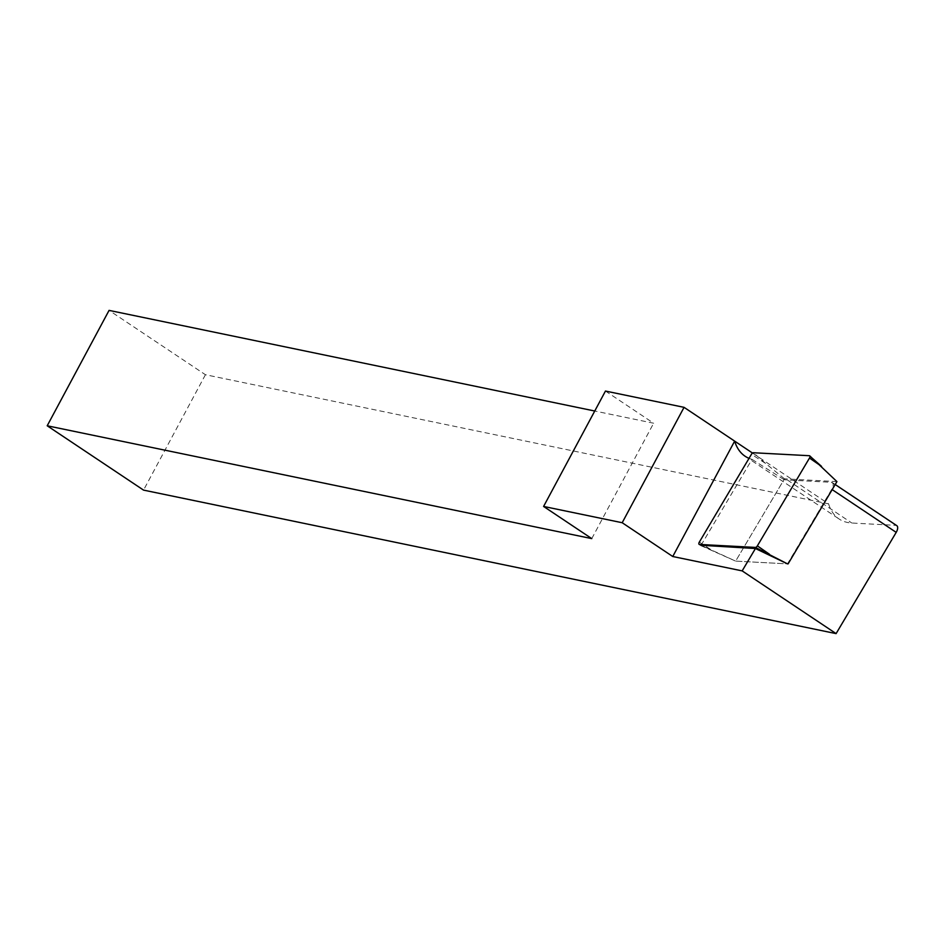 <?xml version="1.0" encoding="UTF-8"?>
<svg xmlns="http://www.w3.org/2000/svg" width="944" height="944" viewBox="0 0 944 944"><rect width="100%" height="100%" fill="white"/><g stroke="black" fill="none" stroke-linecap="round" stroke-linejoin="round"><path stroke-width="0.71" stroke-dasharray="4.72 3.54" d="M752.533 453.061L828.584 503.848L205.426 374.721L109.067 310.387M605.458 391.052L653.637 423.219L594.755 411.018M591.77 538.611L653.637 423.219M205.426 374.721L143.547 490.113M828.584 503.848A94.105 46.055 -56.3 0 0 839.086 518.999A94.105 46.055 -56.3 0 0 851.842 523.023L895.903 525.36A6.643 3.245 123.7 0 1 896.8 525.655M701.038 545.266L752.026 459.374A94.105 46.055 123.7 0 1 749.029 458.347M831.723 489.322L787.473 563.863L735.636 561.114L784.016 479.599A94.105 46.055 -56.3 0 0 787.367 479.977L831.428 482.313A6.643 3.245 123.7 0 1 832.325 482.596A6.643 3.245 123.7 0 1 831.723 489.322L832.171 489.617M752.026 459.374L784.016 479.599M700.826 545.62L735.636 561.114L702.006 545.691M836.927 481.605L784.476 478.82L735.636 561.114L787.473 563.863M784.476 478.82L765.56 463.41L751.448 454.276M831.428 482.313L895.903 525.36M787.367 479.977L851.842 523.023M701.899 545.679L713.428 551.237L699.327 542.104M765.56 463.41L753.406 452.742M832.325 482.596L835.204 484.52M745.146 456.271L839.086 518.999"/><path stroke-width="1.42" d="M749.029 458.347A94.105 46.055 123.7 0 1 745.146 456.271A94.105 46.055 123.7 0 1 734.644 441.119L672.765 556.512L742.161 570.884L836.101 633.613L143.547 490.113L47.2 425.779L591.77 538.611L543.591 506.444L605.458 391.052L684.058 407.336L752.533 453.061M672.765 556.512L622.19 522.728L543.591 506.444M594.755 411.018L109.067 310.387L47.2 425.779M622.19 522.728L684.058 407.336M835.204 484.52L896.8 525.655A6.643 3.245 123.7 0 1 896.198 532.369L836.101 633.613M742.161 570.884L755.436 548.523L701.038 545.266M788.087 563.898L836.927 481.605L809.751 455.858A2.218 1.086 123.7 0 0 809.386 455.716L753.406 452.742A2.218 1.086 -56.3 0 0 751.448 454.276L699.327 542.104A2.218 1.086 -56.3 0 0 699.185 544.381A2.218 1.086 -56.3 0 0 699.421 544.44L755.401 547.414L787.473 563.863L755.436 548.523M809.751 455.858A2.218 1.086 123.7 0 1 809.492 458.052L757.359 545.868A2.218 1.086 123.7 0 1 755.401 547.414M832.171 489.617L896.198 532.369M702.006 545.691L699.421 544.44M809.492 458.052L821.54 466.383L809.952 456.2M769.419 554.211L757.359 545.868M701.899 545.679L699.185 544.381"/></g></svg>
